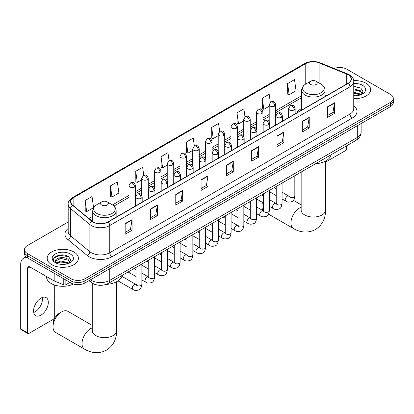 <?xml version="1.0" encoding="UTF-8"?>
<svg xmlns="http://www.w3.org/2000/svg" width="414" height="414" viewBox="0 0 414 414"><rect width="100%" height="100%" fill="white"/><g stroke="black" fill="none" stroke-linecap="round" stroke-linejoin="round"><path stroke-width="0.62" d="M301.651 108.478A17.243 9.957 0 0 0 296.916 112.799M97.802 285.111A9.76 5.636 180 0 1 91.623 282.803L89.01 280.651M68.191 222.002L27.371 245.569A9.76 5.636 0 0 0 24.514 249.554L24.514 253.803A9.76 5.636 0 0 0 27.371 257.787L71.089 283.026A9.76 5.636 0 0 0 84.891 283.026L390.443 106.621A9.76 5.636 0 0 0 393.3 102.636L393.3 100.509A9.76 5.636 0 0 1 390.443 104.499A9.76 5.636 0 0 0 393.3 100.509L393.3 98.387A9.76 5.636 0 0 0 390.443 94.402L346.725 69.164A9.76 5.636 0 0 0 334.243 68.522M24.514 249.554A9.76 5.636 0 0 0 27.371 253.539L71.089 278.777A9.76 5.636 0 0 0 84.891 278.777L84.891 280.904L390.443 104.499L84.891 280.904A9.76 5.636 0 0 1 71.089 280.904A9.76 5.636 0 0 0 84.891 280.904L84.891 283.026M27.371 253.539L27.371 255.666L71.089 280.904L27.371 255.666A9.76 5.636 0 0 1 24.514 251.681A9.76 5.636 0 0 0 27.371 255.666L27.371 257.787M366.054 83.245A15.618 9.015 0 0 0 353.696 80.632A15.618 9.015 0 0 1 366.054 83.245A15.618 9.015 0 0 1 370.628 89.621A15.618 9.015 0 0 0 366.054 83.245M73.847 251.945A15.618 9.015 0 0 0 56.827 249.989A15.618 9.015 0 0 0 47.186 258.32A15.618 9.015 0 0 0 51.76 264.696A15.618 9.015 0 0 0 68.781 266.652A15.618 9.015 0 0 0 78.422 258.32A15.618 9.015 0 0 0 73.847 251.945A15.618 9.015 0 0 0 56.827 249.989A15.618 9.015 0 0 0 47.186 258.32A15.618 9.015 0 0 0 51.76 264.696A15.618 9.015 0 0 0 68.781 266.652A15.618 9.015 0 0 0 78.422 258.32A15.618 9.015 0 0 0 73.847 251.945M348.107 74.743A10.412 6.013 180 0 1 351.155 78.991A10.412 6.013 180 0 1 348.107 83.24L107.899 221.925A10.412 6.013 180 0 1 92.011 221.123L72.678 205.184A10.412 6.013 180 0 1 70.794 201.732A10.412 6.013 180 0 1 73.847 197.483L305.775 63.58A10.412 6.013 180 0 1 319.111 62.907L346.715 74.065A10.412 6.013 180 0 1 348.107 74.743M348.288 74.634A10.671 6.163 0 0 0 346.865 73.946L319.256 62.783A10.671 6.163 0 0 0 305.589 63.477L73.661 197.374A10.671 6.163 0 0 0 72.466 205.266L91.794 221.205A10.671 6.163 0 0 0 108.085 222.028L348.288 83.349A10.671 6.163 0 0 0 348.288 74.634M125.157 223.622L125.157 234.252L132.061 230.267L132.061 219.637L125.157 223.622M125.157 232.368L130.472 229.294L132.03 219.989A2.603 1.501 -120 0 0 132.061 219.637M130.426 229.325L132.061 230.267M150.468 209.013L150.468 219.637L157.367 215.653L157.367 205.028L150.468 209.013M150.468 217.754L155.783 214.685L157.341 205.38A2.603 1.501 -120 0 0 157.367 205.028M155.736 214.711L157.367 215.653M175.774 194.399L175.774 205.028L182.677 201.044L182.677 190.414L175.774 194.399M175.774 203.139L181.089 200.071L182.652 190.766A2.603 1.501 -120 0 0 182.677 190.414M181.042 200.097L182.677 201.044M201.085 179.79L201.085 190.414L207.988 186.429L207.988 175.805L201.085 179.79M201.085 188.53L206.4 185.462L207.957 176.157A2.603 1.501 -120 0 0 207.988 175.805M206.353 185.488L207.988 186.429M327.629 106.729L327.629 117.353L334.533 113.369L334.533 102.744L327.629 106.729M327.629 115.47L332.944 112.401L334.502 103.096A2.603 1.501 -120 0 0 334.533 102.744M332.897 112.427L334.533 113.369M302.318 121.338L302.318 131.968L309.222 127.983L309.222 117.353L302.318 121.338M302.318 130.084L307.638 127.01L309.196 117.705A2.603 1.501 -120 0 0 309.222 117.353M307.592 127.041L309.222 127.983M277.013 135.952L277.013 146.577L283.911 142.592L283.911 131.968L277.013 135.952M277.013 144.693L282.327 141.624L283.885 132.32A2.603 1.501 -120 0 0 283.911 131.968M282.281 141.65L283.911 142.592M251.702 150.561L251.702 161.191L258.605 157.206L258.605 146.577L251.702 150.561M251.702 159.307L257.016 156.238L258.574 146.934A2.603 1.501 -120 0 0 258.605 146.577M256.97 156.264L258.605 157.206M226.391 165.176L226.391 175.805L233.294 171.82L233.294 161.191L226.391 165.176M226.391 173.916L231.711 170.847L233.268 161.543A2.603 1.501 -120 0 0 233.294 161.191M231.664 170.873L233.294 171.82M353.758 98.604A15.618 9.015 0 0 0 370.628 89.621A15.618 9.015 0 0 1 353.758 98.604M84.891 278.777L390.443 102.372A9.76 5.636 0 0 0 393.3 98.387M143.767 175.313L142.644 167.303L135.74 171.287L135.854 181.849M110.429 185.896L111.992 197.002L118.89 193.017L117.333 181.912L110.429 185.896L110.543 196.464M85.124 200.511L86.681 211.616L93.585 207.631L92.027 196.526L85.124 200.511L85.232 211.073M219.689 131.445L218.571 123.465L211.668 127.45L211.777 138.012M245 116.857L243.877 108.851L236.979 112.841L237.087 123.403M270.316 102.284L269.188 94.242L262.285 98.227L262.398 108.789M287.595 83.612L289.153 94.718L296.057 90.733L294.499 79.628L287.595 83.612L287.704 94.175M169.072 160.673L167.955 152.688L161.051 156.673L161.16 167.235M194.378 146.054L193.26 138.079L186.357 142.064L186.471 152.626M186.357 142.064L187.915 153.164L192.722 150.391M187.915 153.164L186.357 152.585M211.668 127.45L213.226 138.555L218.214 135.673M213.226 138.555L211.668 137.971M236.979 112.841L238.536 123.941L243.706 120.955M238.536 123.941L236.979 123.362M262.285 98.227L263.842 109.332L269.204 106.238M263.842 109.332L262.285 108.747M289.153 94.718L287.595 94.133M161.051 156.673L162.609 167.779L167.23 165.108M162.609 167.779L161.051 167.194M135.74 171.287L137.298 182.388L141.738 179.826M137.298 182.388L135.74 181.808M111.992 197.002L110.429 196.417M86.681 211.616L85.124 211.031M353.758 95.629L355.698 95.732M353.758 92.255L360.206 93.957L361.065 94.646M353.758 93.098L360.361 94.904M353.758 88.881L360.206 90.583L362.322 93.502M353.758 89.724L360.206 91.427L362.152 93.719M353.758 95.701A10.609 6.122 0 0 0 362.509 93.947A10.609 6.122 0 0 0 362.509 85.289A10.609 6.122 0 0 0 353.758 83.535M361.318 94.542L362.98 91.277L360.879 88.11L353.758 86.215M353.758 86.542L360.734 88.016M353.758 89.916L358.389 90.495M353.758 93.29L358.389 93.869M325.564 162.143L345.343 150.727A1.625 0.942 120 0 0 346.497 148.729L346.497 145.883M262.492 202.389A12.203 7.043 120 0 0 261.943 206.208L261.943 203.553A8.948 5.165 -60 0 1 262.052 202.136M269.685 191.827A12.203 7.043 120 0 0 269.333 192.08M261.943 206.208A12.203 7.043 120 0 0 263.33 210.829M269.333 191.982L269.643 191.801L269.333 191.982M301.651 110.062L301.651 90.319A11.716 6.764 0 0 0 305.082 95.101A11.716 6.764 0 0 0 317.849 96.571A11.716 6.764 0 0 0 325.078 90.319C324.99 87.711 323.624 85.62 320.974 84.047L316.125 81.247A3.907 2.256 0 0 0 310.603 81.247A3.907 2.256 0 0 0 310.603 84.435A3.907 2.256 0 0 0 316.125 84.435A3.907 2.256 0 0 0 316.125 81.247L320.974 84.047A10.759 6.215 0 0 1 320.974 92.834A10.759 6.215 0 0 1 305.755 92.834A10.759 6.215 0 0 1 305.755 84.047L305.775 63.58M315.515 163.773A17.895 10.334 0 0 0 331.128 154.753M53.028 326.827L53.028 324.167A8.948 5.165 -60 0 1 59.352 313.212L61.655 311.882A12.203 7.043 120 0 0 53.028 326.827A12.203 7.043 120 0 0 55.554 332.411L84.544 349.147A12.203 7.043 -60 0 1 82.676 339.371A12.203 7.043 -60 0 1 90.645 328.618A12.203 7.043 -60 0 1 92.25 327.867M101.689 205.054A3.907 2.256 0 0 0 107.21 205.054A3.907 2.256 0 0 0 107.21 201.866L112.059 204.666A10.759 6.215 0 0 1 112.059 213.448A10.759 6.215 0 0 1 96.84 213.448A10.759 6.215 0 0 1 96.84 204.666C94.19 206.239 92.824 208.33 92.736 210.938A11.716 6.764 0 0 0 96.167 215.72A11.716 6.764 0 0 0 108.934 217.184A11.716 6.764 0 0 0 116.163 210.938C116.075 208.33 114.709 206.239 112.059 204.666L107.21 201.866A3.907 2.256 0 0 0 101.689 201.866A3.907 2.256 0 0 0 101.689 205.054M106.041 284.418A17.895 10.334 0 0 0 122.218 275.372M92.25 325.42L67.756 311.276A12.203 7.043 120 0 0 61.655 311.882L59.352 313.212M42.337 297.495A10.412 6.013 -60 0 1 35.107 311.778A10.412 6.013 -60 0 1 33.715 312.425M40.945 315.147A10.412 6.013 120 0 0 47.75 305.972A10.412 6.013 120 0 0 46.156 297.63A10.412 6.013 120 0 0 40.945 298.147A10.412 6.013 120 0 0 34.145 307.323A10.412 6.013 120 0 0 35.739 315.665A10.412 6.013 120 0 0 40.945 315.147M65.852 280.004L65.852 284.723L69.935 282.364M27.857 258.072A13.015 7.514 -120 0 0 23.396 258.341A13.015 7.514 -120 0 0 20.7 264.298L20.7 328.856L27.603 332.846L27.603 268.282A3.255 1.879 60 0 1 28.276 266.792A3.255 1.879 60 0 1 29.901 266.958L53.96 280.847L53.96 273.142M27.603 332.846A1.625 0.942 120 0 0 27.94 333.586L21.036 329.601A1.625 0.942 -60 0 1 20.7 328.856M27.94 333.586A1.625 0.942 120 0 0 28.752 333.508L53.142 319.427A1.625 0.942 120 0 0 54.291 317.434L54.291 284.92M65.852 284.723A1.625 0.942 180 0 1 63.772 284.827L54.177 280.951A1.625 0.942 180 0 1 53.96 280.847M46.534 276.557L46.534 276.919A16.27 9.393 0 0 0 51.3 283.559A16.27 9.393 0 0 0 73.438 284.03M61.039 264.36L63.492 264.432M56.164 262.802L60.899 260.996L68.005 262.657L68.864 263.345M56.604 263.257L60.899 261.839L68.16 263.609M56.242 263.133L55.481 261.348A7.354 4.243 0 0 0 56.666 263.314M70.116 262.202L68.005 259.283C63.59 255.992 54.508 258.025 55.481 261.348L55.45 261.027M55.497 261.451L55.704 260.908L60.899 258.465L68.005 260.127L69.95 262.419M69.117 263.242L70.778 259.982L68.677 256.815C61.236 251.464 48.008 258.512 55.647 262.833L56.025 263.066M70.308 253.989A10.609 6.122 0 0 0 55.305 253.989A10.609 6.122 0 0 0 55.305 262.652A10.609 6.122 0 0 0 70.308 262.652A10.609 6.122 0 0 0 70.308 253.989M54.094 257.875L60.325 255.319L68.533 256.716M57.986 259.117L60.325 258.693L66.183 259.2M57.986 262.492L60.325 262.067L66.183 262.574M90.459 279.812A13.015 7.514 0 0 0 91.334 280.371A13.015 7.514 0 0 0 109.741 280.371L357.308 137.438A13.015 7.514 0 0 0 361.122 132.128C361.215 135.357 359.497 138.121 355.962 140.418L108.396 283.352A6.51 3.757 60 0 0 109.741 280.371L109.741 268.681M357.308 125.752L357.308 137.438A6.51 3.757 60 0 1 355.962 140.418M89.931 280.118A6.51 4.352 129.5 0 0 91.07 282.234L89.093 280.604M390.443 106.621L390.443 102.372M71.089 283.026L71.089 278.777M353.758 105.767A16.27 9.393 180 0 1 352.247 118.047L112.044 256.727A3.255 1.879 60 0 1 109.741 252.742L349.949 114.062A13.015 7.514 0 0 0 353.758 108.747L353.758 81.542A13.015 7.514 180 0 1 349.949 86.857A3.255 1.879 -120 0 0 348.288 83.349M112.044 256.727A16.27 9.393 180 0 1 89.036 256.727A16.27 9.393 180 0 1 87.209 255.474L67.88 239.535A16.27 9.393 180 0 1 68.191 228.512M91.334 252.742A13.015 7.514 0 0 0 109.741 252.742L109.741 225.537A13.015 7.514 180 0 1 89.874 224.533L70.546 208.594A13.015 7.514 180 0 1 68.191 204.283L68.191 231.488A13.015 7.514 0 0 0 70.546 235.799L89.874 251.738A13.015 7.514 0 0 0 91.334 252.742M353.758 81.542C354.193 79.509 352.697 77.242 349.271 74.737L347.563 73.909A3.255 1.521 112 0 0 346.865 73.946M347.563 73.909L319.955 62.747C314.568 60.842 309.449 61.117 304.606 63.58A3.255 1.879 60 0 1 305.589 63.477M73.661 197.374A3.255 1.879 -120 0 0 72.678 197.483C69.298 199.91 67.808 202.177 68.191 204.283M72.466 205.266A3.255 2.179 129.5 0 0 70.546 208.594L70.546 235.799A3.255 2.179 -50.5 0 1 67.88 239.535M319.955 62.747A3.255 1.521 112 0 0 319.256 62.783M91.794 221.205A3.255 2.179 129.5 0 0 89.874 224.533L89.874 251.738A3.255 2.179 -50.5 0 1 87.209 255.474M108.085 222.028A3.255 1.879 60 0 1 109.741 225.537L349.949 86.857L349.949 114.062A3.255 1.879 60 0 0 352.247 118.047M73.847 197.483L73.847 206.146M346.715 74.065L346.715 84.047M319.111 62.907L319.111 82.971M326.568 95.675L325.078 95.075M301.651 95.717L275.708 110.693M269.204 114.45L262.962 118.052M256.452 121.809L250.216 125.411M243.706 129.168L237.47 132.77M230.96 136.527L224.724 140.129M218.214 143.886L211.978 147.487M205.468 151.245L199.232 154.846M192.722 158.609L186.481 162.21M179.976 165.967L173.735 169.569M167.23 173.326L160.989 176.928M154.484 180.685L148.243 184.287M141.738 188.044L135.497 191.646M128.992 195.403L112.489 204.925M92.736 216.331L88.891 218.551M226.391 165.512L233.268 161.543M251.702 150.903L258.574 146.934M277.013 136.289L283.885 132.32M302.318 121.675L309.196 117.705M327.629 107.066L334.502 103.096M201.085 180.126L207.957 176.157M175.774 194.735L182.652 190.766M150.468 209.349L157.341 205.38M125.157 223.958L132.03 219.989M325.564 161.072L325.564 209.996A12.203 7.043 180 0 1 321.994 214.98A12.203 7.043 180 0 1 304.735 214.98A12.203 7.043 180 0 1 301.159 209.996L301.19 210.472M325.564 209.996C325.73 216.124 323.453 224.585 315.421 229.501C307.147 233.998 298.68 231.742 293.459 228.533A12.203 7.043 -60 0 1 291.585 218.758A12.203 7.043 -60 0 1 299.56 208.004A12.203 7.043 -60 0 1 301.159 207.254M116.65 281.686L116.65 330.61A12.203 7.043 180 0 1 113.079 335.594A12.203 7.043 180 0 1 95.82 335.594A12.203 7.043 180 0 1 92.25 330.61L92.275 331.091M294.199 109.927A3.255 1.879 0 0 0 295.151 108.603C293.831 104.426 292.548 105.259 290.271 105.782A3.255 1.879 60 0 1 291.896 105.943A3.255 1.879 -120 0 1 294.199 109.927A3.255 1.879 0 0 1 289.598 109.927A3.255 1.879 0 0 1 288.641 108.603L290.271 105.782M282.079 198.984L285.831 201.147A2.929 1.692 -60 0 1 285.381 198.803A2.929 1.692 -60 0 1 287.295 196.22A2.929 1.692 -60 0 1 287.425 196.148A2.929 1.692 -60 0 1 288.76 196.076L282.079 192.22M289.138 196.371L288.874 196.588L288.967 195.957A2.929 1.692 -0 0 0 289.826 197.152A2.929 1.692 -0 0 0 293.831 197.224A2.929 1.692 -0 0 0 294.825 195.957C294.426 199.357 293.371 201.256 291.668 201.654C289.22 202.399 287.275 202.229 285.831 201.147M281.453 117.286A3.255 1.879 0 0 0 282.405 115.961C281.085 111.785 279.802 112.618 277.525 113.141A3.255 1.879 60 0 1 279.15 113.301A3.255 1.879 -120 0 1 281.453 117.286A3.255 1.879 0 0 1 276.852 117.286A3.255 1.879 0 0 1 275.895 115.961L277.525 113.141M269.333 206.343L273.085 208.506A2.929 1.692 -60 0 1 272.635 206.162A2.929 1.692 -60 0 1 274.549 203.579A2.929 1.692 -60 0 1 274.679 203.512A2.929 1.692 -60 0 1 276.014 203.434L269.333 199.579M276.392 203.729L276.128 203.947L276.221 203.315A2.929 1.692 -0 0 0 277.08 204.511A2.929 1.692 -0 0 0 281.085 204.583A2.929 1.692 -0 0 0 282.079 203.315C281.675 206.715 280.625 208.615 278.922 209.013C276.474 209.758 274.529 209.587 273.085 208.506M268.707 124.645A3.255 1.879 0 0 0 269.659 123.32C268.339 119.144 267.056 119.977 264.779 120.5A3.255 1.879 60 0 1 266.404 120.66A3.255 1.879 -120 0 1 268.707 124.645A3.255 1.879 0 0 1 264.101 124.645A3.255 1.879 0 0 1 263.149 123.32L264.779 120.5M256.587 213.702L260.339 215.865A2.929 1.692 -60 0 1 259.888 213.52A2.929 1.692 -60 0 1 261.803 210.938A2.929 1.692 -60 0 1 261.933 210.871A2.929 1.692 -60 0 1 263.268 210.793L256.587 206.938M263.646 211.088L263.382 211.306L263.475 210.674A2.929 1.692 -0 0 0 264.334 211.87A2.929 1.692 -0 0 0 268.339 211.942A2.929 1.692 -0 0 0 269.333 210.674C268.929 214.074 267.879 215.973 266.171 216.372C263.728 217.117 261.783 216.946 260.339 215.865M255.961 132.004A3.255 1.879 0 0 0 256.913 130.679C255.593 126.503 254.31 127.336 252.033 127.859A3.255 1.879 60 0 1 253.658 128.019A3.255 1.879 -120 0 1 255.961 132.004A3.255 1.879 0 0 1 251.355 132.004A3.255 1.879 0 0 1 250.403 130.679L252.033 127.859M243.841 221.06L247.593 223.224A2.929 1.692 -60 0 1 247.142 220.879A2.929 1.692 -60 0 1 249.057 218.297A2.929 1.692 -60 0 1 249.187 218.23A2.929 1.692 -60 0 1 250.522 218.152L243.841 214.297M250.894 218.447L250.636 218.664L250.729 218.033A2.929 1.692 -0 0 0 251.588 219.229A2.929 1.692 -0 0 0 255.593 219.301A2.929 1.692 -0 0 0 256.587 218.033C256.183 221.433 255.133 223.332 253.425 223.731C250.977 224.476 249.037 224.305 247.593 223.224M243.209 139.368A3.255 1.879 0 0 0 244.167 138.038C242.842 133.862 241.559 134.695 239.282 135.218A3.255 1.879 60 0 1 240.912 135.378A3.255 1.879 -120 0 1 243.209 139.368A3.255 1.879 0 0 1 238.609 139.368A3.255 1.879 0 0 1 237.657 138.038L239.282 135.218M231.095 228.419L234.847 230.582A2.929 1.692 -60 0 1 234.396 228.238A2.929 1.692 -60 0 1 236.311 225.656A2.929 1.692 -60 0 1 236.441 225.589A2.929 1.692 -60 0 1 237.776 225.511L231.095 221.656M238.148 225.806L237.89 226.023L237.983 225.392A2.929 1.692 -0 0 0 238.842 226.587A2.929 1.692 -0 0 0 242.847 226.66A2.929 1.692 -0 0 0 243.841 225.392C243.437 228.792 242.387 230.691 240.679 231.09C238.231 231.835 236.285 231.664 234.847 230.582M230.463 146.727A3.255 1.879 0 0 0 231.421 145.397C230.096 141.221 228.813 142.054 226.536 142.576A3.255 1.879 60 0 1 228.166 142.742A3.255 1.879 -120 0 1 230.463 146.727A3.255 1.879 0 0 1 225.863 146.727A3.255 1.879 0 0 1 224.911 145.397L226.536 142.576M218.349 235.778L222.101 237.941A2.929 1.692 -60 0 1 221.65 235.597A2.929 1.692 -60 0 1 223.565 233.015A2.929 1.692 -60 0 1 223.695 232.947A2.929 1.692 -60 0 1 225.025 232.87L218.349 229.014M225.402 233.165L225.144 233.382L225.237 232.751A2.929 1.692 -0 0 0 226.096 233.946A2.929 1.692 -0 0 0 230.101 234.019A2.929 1.692 -0 0 0 231.095 232.751C230.691 236.151 229.641 238.05 227.933 238.448C225.485 239.194 223.539 239.023 222.101 237.941M217.717 154.086A3.255 1.879 0 0 0 218.67 152.756C217.35 148.579 216.067 149.413 213.79 149.935A3.255 1.879 60 0 1 215.42 150.101A3.255 1.879 -120 0 1 217.717 154.086A3.255 1.879 0 0 1 213.117 154.086A3.255 1.879 0 0 1 212.165 152.756L213.79 149.935M205.598 243.137L209.355 245.3A2.929 1.692 -60 0 1 208.904 242.956A2.929 1.692 -60 0 1 210.814 240.374A2.929 1.692 -60 0 1 210.949 240.306A2.929 1.692 -60 0 1 212.278 240.229L205.598 236.373M212.656 240.524L212.398 240.741L212.491 240.11A2.929 1.692 -0 0 0 213.35 241.305A2.929 1.692 -0 0 0 217.355 241.378A2.929 1.692 -0 0 0 218.349 240.11C217.945 243.51 216.889 245.409 215.187 245.807C212.739 246.553 210.793 246.382 209.355 245.3M204.971 161.444A3.255 1.879 0 0 0 205.924 160.114C204.604 155.938 203.321 156.771 201.044 157.294A3.255 1.879 60 0 1 202.674 157.46A3.255 1.879 -120 0 1 204.971 161.444A3.255 1.879 0 0 1 200.371 161.444A3.255 1.879 0 0 1 199.419 160.114L201.044 157.294M192.852 250.496L196.603 252.664A2.929 1.692 -60 0 1 196.158 250.315A2.929 1.692 -60 0 1 198.068 247.732A2.929 1.692 -60 0 1 198.197 247.665A2.929 1.692 -60 0 1 199.532 247.588L192.852 243.732M199.91 247.882L199.651 248.1L199.745 247.468A2.929 1.692 -0 0 0 200.599 248.664A2.929 1.692 -0 0 0 204.609 248.736A2.929 1.692 -0 0 0 205.598 247.468C205.199 250.868 204.143 252.768 202.441 253.166C199.993 253.911 198.047 253.741 196.603 252.664M192.225 168.803A3.255 1.879 0 0 0 193.178 167.473C191.858 163.302 190.575 164.13 188.298 164.658A3.255 1.879 60 0 1 189.922 164.819A3.255 1.879 -120 0 1 192.225 168.803A3.255 1.879 0 0 1 187.625 168.803A3.255 1.879 0 0 1 186.673 167.473L188.298 164.658M180.106 257.855L183.857 260.023A2.929 1.692 -60 0 1 183.412 257.674A2.929 1.692 -60 0 1 185.322 255.091A2.929 1.692 -60 0 1 185.451 255.024A2.929 1.692 -60 0 1 186.786 254.946L180.106 251.091M187.164 255.247L186.9 255.459L186.999 254.827A2.929 1.692 -0 0 0 187.852 256.023A2.929 1.692 -0 0 0 191.863 256.095A2.929 1.692 -0 0 0 192.852 254.827C192.453 258.227 191.397 260.127 189.695 260.525C187.247 261.27 185.301 261.105 183.857 260.023M179.479 176.162A3.255 1.879 0 0 0 180.432 174.832C179.112 170.661 177.829 171.489 175.552 172.017A3.255 1.879 60 0 1 177.176 172.177A3.255 1.879 -120 0 1 179.479 176.162A3.255 1.879 0 0 1 174.879 176.162A3.255 1.879 0 0 1 173.927 174.832L175.552 172.017M167.359 265.214L171.111 267.382A2.929 1.692 -60 0 1 170.661 265.032A2.929 1.692 -60 0 1 172.576 262.455A2.929 1.692 -60 0 1 172.705 262.383A2.929 1.692 -60 0 1 174.04 262.31L167.359 258.45M174.418 262.605L174.154 262.818L174.247 262.186A2.929 1.692 -0 0 0 175.106 263.382A2.929 1.692 -0 0 0 179.117 263.454A2.929 1.692 -0 0 0 180.106 262.186C179.707 265.586 178.651 267.485 176.949 267.884C174.501 268.629 172.555 268.463 171.111 267.382M166.733 183.521A3.255 1.879 0 0 0 167.686 182.191C166.366 178.02 165.082 178.848 162.805 179.376A3.255 1.879 60 0 1 164.43 179.536A3.255 1.879 -120 0 1 166.733 183.521A3.255 1.879 0 0 1 162.133 183.521A3.255 1.879 0 0 1 161.181 182.191L162.805 179.376M154.613 272.572L158.365 274.741A2.929 1.692 -60 0 1 157.915 272.391A2.929 1.692 -60 0 1 159.83 269.814A2.929 1.692 -60 0 1 159.959 269.742A2.929 1.692 -60 0 1 161.294 269.669L154.613 265.809M161.672 269.964L161.408 270.176L161.501 269.545A2.929 1.692 -0 0 0 162.36 270.74A2.929 1.692 -0 0 0 166.371 270.813A2.929 1.692 -0 0 0 167.359 269.545C166.961 272.945 165.905 274.844 164.203 275.243C161.755 275.988 159.809 275.822 158.365 274.741M153.987 190.88A3.255 1.879 0 0 0 154.939 189.55C153.62 185.379 152.336 186.207 150.059 186.735A3.255 1.879 60 0 1 151.684 186.895A3.255 1.879 -120 0 1 153.987 190.88A3.255 1.879 0 0 1 149.387 190.88A3.255 1.879 0 0 1 148.429 189.55L150.059 186.735M141.867 279.931L145.619 282.1A2.929 1.692 -60 0 1 145.169 279.75A2.929 1.692 -60 0 1 147.084 277.173A2.929 1.692 -60 0 1 147.213 277.101A2.929 1.692 -60 0 1 148.548 277.028L141.867 273.168M148.926 277.323L148.662 277.54L148.755 276.904A2.929 1.692 -0 0 0 149.614 278.099A2.929 1.692 -0 0 0 153.62 278.172A2.929 1.692 -0 0 0 154.613 276.904C154.21 280.304 153.159 282.203 151.457 282.602C149.009 283.347 147.063 283.181 145.619 282.1M141.241 198.239A3.255 1.879 0 0 0 142.193 196.909C140.874 192.738 139.59 193.566 137.313 194.094A3.255 1.879 60 0 1 138.938 194.254A3.255 1.879 -120 0 1 141.241 198.239A3.255 1.879 0 0 1 136.636 198.239A3.255 1.879 0 0 1 135.683 196.909L137.313 194.094M118.006 280.873L132.873 289.458A2.929 1.692 -60 0 1 132.423 287.109A2.929 1.692 -60 0 1 134.338 284.532A2.929 1.692 -60 0 1 134.467 284.459A2.929 1.692 -60 0 1 135.802 284.387L121.918 276.371M136.18 284.682L135.916 284.899L136.009 284.263A2.929 1.692 -0 0 0 136.868 285.458A2.929 1.692 -0 0 0 140.874 285.531A2.929 1.692 -0 0 0 141.867 284.263C141.464 287.663 140.413 289.567 138.706 289.96C136.263 290.706 134.317 290.54 132.873 289.458M274.756 106.062A3.255 1.879 0 0 0 275.708 104.737C274.389 100.561 273.105 101.394 270.828 101.916A3.255 1.879 60 0 1 272.453 102.077A3.255 1.879 -120 0 1 274.756 106.062A3.255 1.879 0 0 1 270.156 106.062A3.255 1.879 0 0 1 269.204 104.737L270.828 101.916M262.01 113.42A3.255 1.879 0 0 0 262.962 112.096C261.643 107.919 260.359 108.753 258.082 109.275A3.255 1.879 60 0 1 259.707 109.436A3.255 1.879 -120 0 1 262.01 113.42A3.255 1.879 0 0 1 257.41 113.42A3.255 1.879 0 0 1 256.452 112.096L258.082 109.275M249.264 120.779A3.255 1.879 0 0 0 250.216 119.455C248.897 115.278 247.613 116.111 245.336 116.634A3.255 1.879 60 0 1 246.961 116.795A3.255 1.879 -120 0 1 249.264 120.779A3.255 1.879 0 0 1 244.664 120.779A3.255 1.879 0 0 1 243.706 119.455L245.336 116.634M236.518 128.143A3.255 1.879 0 0 0 237.47 126.813C236.151 122.637 234.867 123.47 232.59 123.993A3.255 1.879 60 0 1 234.215 124.153A3.255 1.879 -120 0 1 236.518 128.143A3.255 1.879 0 0 1 231.912 128.143A3.255 1.879 0 0 1 230.96 126.813L232.59 123.993M223.772 135.502A3.255 1.879 0 0 0 224.724 134.172C223.405 129.996 222.121 130.829 219.844 131.352A3.255 1.879 60 0 1 221.469 131.512A3.255 1.879 -120 0 1 223.772 135.502A3.255 1.879 0 0 1 219.166 135.502A3.255 1.879 0 0 1 218.214 134.172L219.844 131.352M211.021 142.861A3.255 1.879 0 0 0 211.978 141.531C210.654 137.355 209.37 138.188 207.093 138.711A3.255 1.879 60 0 1 208.723 138.876A3.255 1.879 -120 0 1 211.021 142.861A3.255 1.879 0 0 1 206.42 142.861A3.255 1.879 0 0 1 205.468 141.531L207.093 138.711M198.275 150.22A3.255 1.879 0 0 0 199.232 148.89C197.908 144.714 196.624 145.547 194.347 146.07A3.255 1.879 60 0 1 195.977 146.235A3.255 1.879 -120 0 1 198.275 150.22A3.255 1.879 0 0 1 193.674 150.22A3.255 1.879 0 0 1 192.722 148.89L194.347 146.07M185.529 157.579A3.255 1.879 0 0 0 186.481 156.249C185.161 152.078 183.878 152.906 181.601 153.434A3.255 1.879 60 0 1 183.231 153.594A3.255 1.879 -120 0 1 185.529 157.579A3.255 1.879 0 0 1 180.928 157.579A3.255 1.879 0 0 1 179.976 156.249L181.601 153.434M172.783 164.938A3.255 1.879 0 0 0 173.735 163.608C172.415 159.437 171.132 160.265 168.855 160.792A3.255 1.879 60 0 1 170.485 160.953A3.255 1.879 -120 0 1 172.783 164.938A3.255 1.879 0 0 1 168.182 164.938A3.255 1.879 0 0 1 167.23 163.608L168.855 160.792M160.037 172.296A3.255 1.879 0 0 0 160.989 170.966C159.669 166.795 158.386 167.623 156.109 168.151A3.255 1.879 60 0 1 157.734 168.312A3.255 1.879 -120 0 1 160.037 172.296A3.255 1.879 0 0 1 155.436 172.296A3.255 1.879 0 0 1 154.484 170.966L156.109 168.151M147.291 179.655A3.255 1.879 0 0 0 148.243 178.325C146.923 174.154 145.64 174.982 143.363 175.51A3.255 1.879 60 0 1 144.988 175.671A3.255 1.879 -120 0 1 147.291 179.655A3.255 1.879 0 0 1 142.69 179.655A3.255 1.879 0 0 1 141.738 178.325L143.363 175.51M134.545 187.014A3.255 1.879 0 0 0 135.497 185.684C134.177 181.513 132.894 182.341 130.617 182.869A3.255 1.879 60 0 1 132.242 183.029A3.255 1.879 -120 0 1 134.545 187.014A3.255 1.879 0 0 1 129.944 187.014A3.255 1.879 0 0 1 128.992 185.684L130.617 182.869M27.603 268.282L29.901 266.958M54.177 273.266L54.177 280.951M63.772 284.827L63.772 278.803M108.396 283.352C103.158 285.981 97.921 285.981 92.684 283.352L91.07 282.234M361.122 132.128L361.122 123.548M304.606 63.58L72.678 197.483M301.651 97.699L275.708 112.675M269.204 116.432L262.962 120.034M256.452 123.791L250.216 127.393M243.706 131.15L237.47 134.752M230.96 138.509L224.724 142.111M218.214 145.868L211.978 149.47M205.468 153.227L199.232 156.828M192.722 160.585L186.481 164.187M179.976 167.944L173.735 171.546M167.23 175.303L160.989 178.905M154.484 182.662L148.243 186.264M141.738 190.026L135.497 193.628M128.992 197.385L113.948 206.068M92.736 218.313L90.304 219.715M293.459 228.533L268.51 214.131M325.078 96.54L325.078 90.319M301.651 90.319C301.739 87.711 303.105 85.62 305.755 84.047L310.603 81.247M301.159 204.801L293.386 200.314M301.159 172.058L301.159 209.996M116.65 330.61C116.815 336.737 114.538 345.198 106.507 350.115C98.237 354.612 89.771 352.355 84.544 349.147M116.163 217.153L116.163 210.938M92.736 221.656L92.736 210.938M101.689 201.866L96.84 204.666M92.25 283.264L92.25 330.61M289.355 196.308L288.76 196.076M294.825 175.717L294.825 195.957M295.151 113.814L295.151 108.603M276.221 195.599L269.333 191.625M288.967 179.096L288.967 195.957M288.641 117.571L288.641 108.603M276.221 188.836L274.161 187.645M276.609 203.667L276.014 203.434M282.079 183.076L282.079 203.315M282.405 121.173L282.405 115.961M263.475 202.958L256.587 198.984M276.221 186.455L276.221 203.315M275.895 124.93L275.895 115.961M263.475 196.195L261.415 195.004M263.863 211.031L263.268 210.793M269.333 190.435L269.333 210.674M269.659 128.531L269.659 123.32M250.729 210.317L243.841 206.343M263.475 193.814L263.475 210.674M263.149 132.289L263.149 123.32M250.729 203.553L248.669 202.363M251.117 218.39L250.522 218.152M256.587 197.794L256.587 218.033M256.913 135.89L256.913 130.679M237.983 217.676L231.095 213.702M250.729 201.173L250.729 218.033M250.403 139.647L250.403 130.679M237.983 210.912L235.923 209.722M238.366 225.749L237.776 225.511M243.841 205.153L243.841 225.392M244.167 143.254L244.167 138.038M225.237 225.035L218.349 221.06M237.983 208.532L237.983 225.392M237.657 147.011L237.657 138.038M225.237 218.271L223.172 217.081M225.62 233.108L225.025 232.87M231.095 212.511L231.095 232.751M231.421 150.613L231.421 145.397M212.491 232.394L205.598 228.419M225.237 215.891L225.237 232.751M224.911 154.37L224.911 145.397M212.491 225.635L210.426 224.445M212.874 240.467L212.278 240.229M218.349 219.87L218.349 240.11M218.67 157.972L218.67 152.756M199.745 239.753L192.852 235.778M212.491 223.249L212.491 240.11M212.165 161.729L212.165 152.756M199.745 232.994L197.68 231.804M200.128 247.826L199.532 247.588M205.598 227.229L205.598 247.468M205.924 165.331L205.924 160.114M186.999 247.117L180.106 243.137M199.745 230.614L199.745 247.468M199.419 169.088L199.419 160.114M186.999 240.353L184.934 239.163M187.382 255.184L186.786 254.946M192.852 234.588L192.852 254.827M193.178 172.69L193.178 167.473M174.247 254.475L167.359 250.496M186.999 237.972L186.999 254.827M186.673 176.447L186.673 167.473M174.247 247.712L172.188 246.521M174.636 262.543L174.04 262.31M180.106 241.947L180.106 262.186M180.432 180.049L180.432 174.832M161.501 261.834L154.613 257.855M174.247 245.331L174.247 262.186M173.927 183.806L173.927 174.832M161.501 255.071L159.442 253.88M161.89 269.902L161.294 269.669M167.359 249.306L167.359 269.545M167.686 187.407L167.686 182.191M148.755 269.193L141.867 265.214M161.501 252.69L161.501 269.545M161.181 191.164L161.181 182.191M148.755 262.429L146.696 261.239M149.143 277.261L148.548 277.028M154.613 256.664L154.613 276.904M154.939 194.766L154.939 189.55M136.009 276.552L128.092 271.977M148.755 260.049L148.755 276.904M148.429 198.523L148.429 189.55M136.009 269.788L133.95 268.598M136.397 284.62L135.802 284.387M141.867 264.023L141.867 284.263M142.193 202.125L142.193 196.909M136.009 267.408L136.009 284.263M135.683 205.882L135.683 196.909M275.708 125.038L275.708 104.737M269.204 121.659L269.204 104.737M262.962 132.397L262.962 112.096M256.452 129.018L256.452 112.096M250.216 139.756L250.216 119.455M243.706 136.377L243.706 119.455M237.47 147.115L237.47 126.813M230.96 143.736L230.96 126.813M224.724 154.479L224.724 134.172M218.214 151.094L218.214 134.172M211.978 161.838L211.978 141.531M205.468 158.453L205.468 141.531M199.232 169.197L199.232 148.89M192.722 165.812L192.722 148.89M186.481 176.555L186.481 156.249M179.976 173.171L179.976 156.249M173.735 183.914L173.735 163.608M167.23 180.53L167.23 163.608M160.989 191.273L160.989 170.966M154.484 187.889L154.484 170.966M148.243 198.632L148.243 178.325M141.738 195.248L141.738 178.325M135.497 205.991L135.497 185.684M128.992 209.748L128.992 185.684M23.396 258.341L26.03 256.82"/></g></svg>
